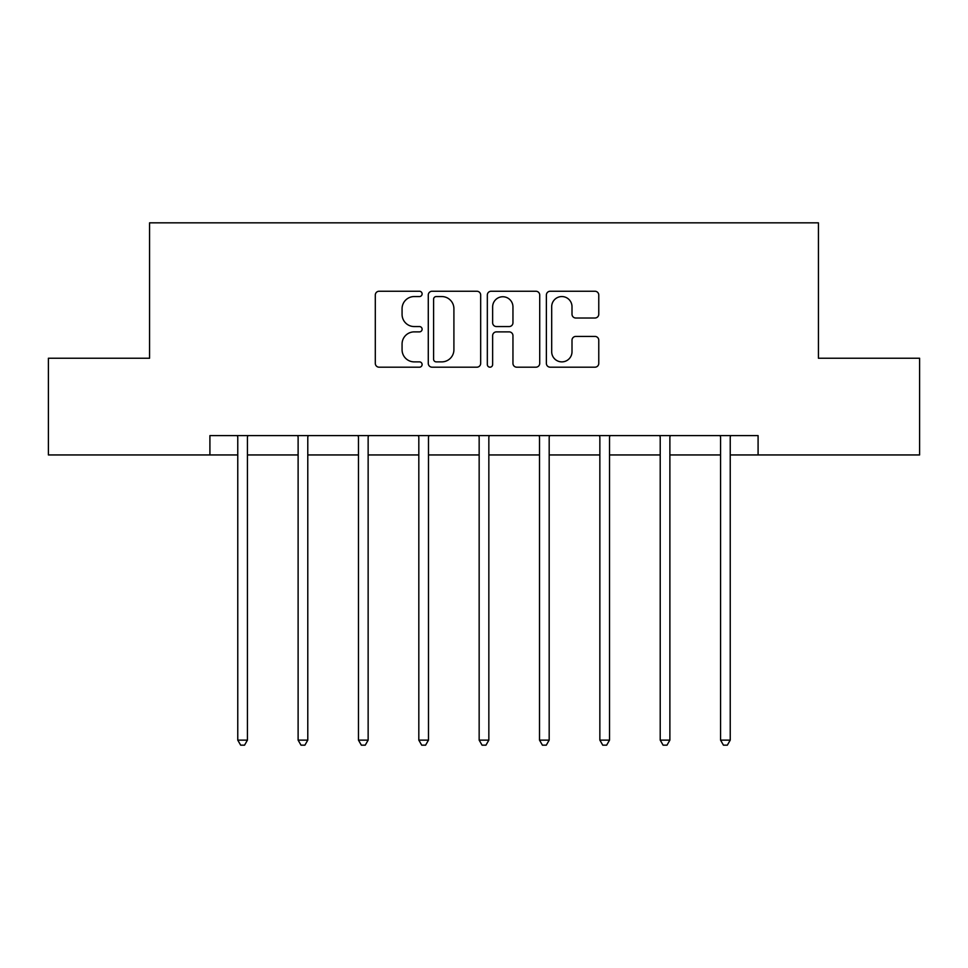 <?xml version="1.0" encoding="UTF-8"?>
<svg xmlns="http://www.w3.org/2000/svg" width="968" height="968" viewBox="0 0 968 968"><rect width="100%" height="100%" fill="white"/><g stroke="black" fill="none" stroke-linecap="round" stroke-linejoin="round"><path stroke-width="1.45" d="M422.108 293.909A2.662 2.662 0 0 0 419.446 291.247L379.105 291.247A3.799 3.799 0 0 0 375.306 295.046L375.306 363.399A3.799 3.799 0 0 0 379.105 367.187L419.446 367.187A2.662 2.662 0 0 0 422.108 364.537A2.662 2.662 0 0 0 419.446 361.875L414.231 361.875A12.148 12.148 0 0 1 402.071 349.726L402.071 344.027A12.148 12.148 0 0 1 414.231 331.879L419.446 331.879A2.662 2.662 0 0 0 422.108 329.217A2.662 2.662 0 0 0 419.446 326.555L414.231 326.555A12.148 12.148 0 0 1 402.071 314.406L402.071 308.719A12.148 12.148 0 0 1 414.231 296.559L419.446 296.559A2.662 2.662 0 0 0 422.108 293.909M594.969 318.012A3.799 3.799 0 0 0 598.769 314.225L598.769 295.046A3.799 3.799 0 0 0 594.969 291.247L550.163 291.247A3.799 3.799 0 0 0 546.375 295.046L546.375 363.399A3.799 3.799 0 0 0 550.163 367.187L594.969 367.187A3.799 3.799 0 0 0 598.769 363.399L598.769 340.228A3.799 3.799 0 0 0 594.969 336.428L575.803 336.428A3.799 3.799 0 0 0 572.003 340.228L572.003 351.723A10.152 10.152 0 0 1 561.839 361.875A10.152 10.152 0 0 1 551.687 351.723L551.687 306.723A10.152 10.152 0 0 1 561.839 296.559A10.152 10.152 0 0 1 572.003 306.723L572.003 314.225A3.799 3.799 0 0 0 575.803 318.012L594.969 318.012M209.911 454.948L48.4 454.948L48.4 358.233L149.568 358.233L149.568 222.834L818.432 222.834L818.432 358.233L919.6 358.233L919.6 454.948L758.089 454.948L758.089 435.6L209.911 435.6L209.911 454.948L237.765 454.948M480.673 295.046A3.799 3.799 0 0 0 476.885 291.247L432.067 291.247A3.799 3.799 0 0 0 428.279 295.046L428.279 363.399A3.799 3.799 0 0 0 432.067 367.187L476.885 367.187A3.799 3.799 0 0 0 480.673 363.399L480.673 295.046M491.115 291.247L535.933 291.247A3.799 3.799 0 0 1 539.721 295.046L539.721 363.399A3.799 3.799 0 0 1 535.933 367.187L516.755 367.187A3.799 3.799 0 0 1 512.955 363.399L512.955 335.678A3.799 3.799 0 0 0 509.156 331.879L496.439 331.879A3.799 3.799 0 0 0 492.639 335.678L492.639 364.537A2.662 2.662 0 0 1 489.977 367.187A2.662 2.662 0 0 1 487.327 364.537L487.327 295.046A3.799 3.799 0 0 1 491.115 291.247M247.433 454.948L298.12 454.948M307.788 454.948L358.462 454.948M368.142 454.948L418.817 454.948M428.485 454.948L479.16 454.948M488.84 454.948L539.515 454.948M549.183 454.948L599.857 454.948M609.538 454.948L660.212 454.948M669.88 454.948L720.567 454.948M730.235 454.948L758.089 454.948M436.253 296.559A2.662 2.662 0 0 0 433.591 299.221L433.591 359.213A2.662 2.662 0 0 0 436.253 361.875L441.759 361.875A12.148 12.148 0 0 0 453.907 349.726L453.907 308.719A12.148 12.148 0 0 0 441.759 296.559L436.253 296.559M512.955 306.904A10.152 10.152 0 0 0 502.791 296.752A10.152 10.152 0 0 0 492.639 306.904L492.639 322.767A3.799 3.799 0 0 0 496.439 326.555L509.156 326.555A3.799 3.799 0 0 0 512.955 322.767L512.955 306.904M247.941 435.6L247.711 436.169A3.872 3.872 0 0 0 247.433 437.621L247.433 740.133L237.765 740.133L237.765 437.621A3.872 3.872 0 0 0 237.487 436.169L237.257 435.6M247.433 740.133L244.541 745.166L240.669 745.166L237.765 740.133M308.296 435.6L308.066 436.169A3.872 3.872 0 0 0 307.788 437.621L307.788 740.133L298.12 740.133L298.12 437.621A3.872 3.872 0 0 0 297.841 436.169L297.612 435.6M307.788 740.133L304.884 745.166L301.012 745.166L298.12 740.133M368.639 435.6L368.421 436.169A3.872 3.872 0 0 0 368.142 437.621L368.142 740.133L358.462 740.133L358.462 437.621A3.872 3.872 0 0 0 358.184 436.169L357.954 435.6M368.142 740.133L365.239 745.166L361.366 745.166L358.462 740.133M428.993 435.6L428.764 436.169A3.872 3.872 0 0 0 428.485 437.621L428.485 740.133L418.817 740.133L418.817 437.621A3.872 3.872 0 0 0 418.539 436.169L418.309 435.6M428.485 740.133L425.581 745.166L421.721 745.166L418.817 740.133M489.348 435.6L489.118 436.169A3.872 3.872 0 0 0 488.84 437.621L488.84 740.133L479.16 740.133L479.16 437.621A3.872 3.872 0 0 0 478.882 436.169L478.652 435.6M488.84 740.133L485.936 745.166L482.064 745.166L479.16 740.133M549.691 435.6L549.461 436.169A3.872 3.872 0 0 0 549.183 437.621L549.183 740.133L539.515 740.133L539.515 437.621A3.872 3.872 0 0 0 539.236 436.169L539.007 435.6M549.183 740.133L546.279 745.166L542.419 745.166L539.515 740.133M610.046 435.6L609.816 436.169A3.872 3.872 0 0 0 609.538 437.621L609.538 740.133L599.857 740.133L599.857 437.621A3.872 3.872 0 0 0 599.579 436.169L599.361 435.6M609.538 740.133L606.634 745.166L602.761 745.166L599.857 740.133M670.388 435.6L670.159 436.169A3.872 3.872 0 0 0 669.88 437.621L669.88 740.133L660.212 740.133L660.212 437.621A3.872 3.872 0 0 0 659.934 436.169L659.704 435.6M669.88 740.133L666.988 745.166L663.116 745.166L660.212 740.133M730.743 435.6L730.513 436.169A3.872 3.872 0 0 0 730.235 437.621L730.235 740.133L720.567 740.133L720.567 437.621A3.872 3.872 0 0 0 720.289 436.169L720.059 435.6M730.235 740.133L727.331 745.166L723.459 745.166L720.567 740.133"/></g></svg>
